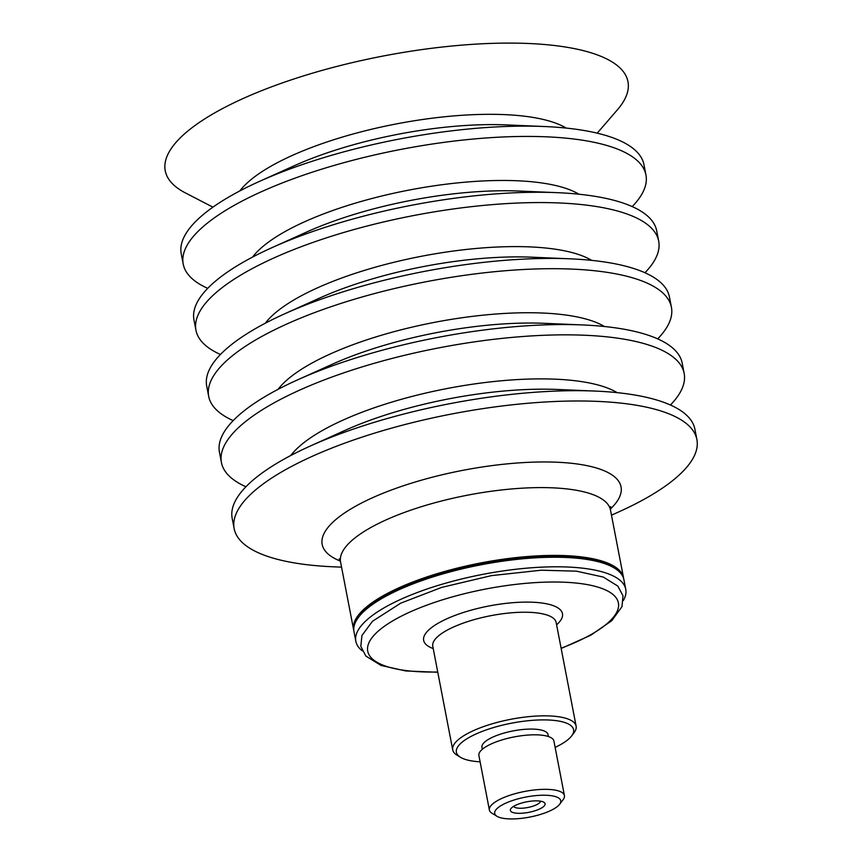 <?xml version="1.0" encoding="UTF-8"?>
<svg xmlns="http://www.w3.org/2000/svg" width="862" height="862" viewBox="0 0 862 862"><rect width="100%" height="100%" fill="white"/><g stroke="black" fill="none" stroke-linecap="round" stroke-linejoin="round"><path stroke-width="1.29" d="M362.277 650.832A137.446 41.678 -10.9 0 1 355.834 641.263A137.446 41.678 -10.9 0 1 419.772 591.591A137.446 41.678 -10.9 0 1 558.317 566.797A137.446 41.678 -10.9 0 1 625.758 589.285A137.446 41.678 -10.9 0 1 623.312 600.555M623.7 578.822A137.446 41.678 169.1 0 0 623.56 577.896A137.446 41.678 169.1 0 0 556.13 555.408A137.446 41.678 169.1 0 0 417.585 580.201A137.446 41.678 169.1 0 0 353.635 629.874A137.446 41.678 169.1 0 0 353.851 630.79M355.834 641.263L353.991 631.717A137.446 41.678 -10.9 0 1 358.495 617.332L360.004 615.328A135.474 41.085 -10.9 0 1 555.16 556.098A135.474 41.085 -10.9 0 1 612.246 566.765L614.39 568.058A137.446 41.678 -10.9 0 1 623.916 579.738L625.758 589.285M597.215 133.157L617.397 109.819A235.617 71.46 169.1 0 0 512.373 43.1A235.617 71.46 169.1 0 0 240.907 99.529A235.617 71.46 169.1 0 0 185.535 192.991L212.936 207.16M566.205 128.082A175.352 53.185 169.1 0 0 492.396 114.323A175.352 53.185 169.1 0 0 239.841 190.933M632.212 206.589A235.617 71.46 169.1 0 0 645.95 174.986L643.968 164.696A235.617 71.46 169.1 0 0 544.482 126.531L506.371 124.904A175.352 53.185 169.1 0 0 494.379 124.613A175.352 53.185 169.1 0 0 294.222 165.763L259.43 181.419A235.617 71.46 169.1 0 0 181.235 253.805L183.218 264.095A235.617 71.46 169.1 0 0 207.71 288.339M544.482 126.531A235.617 71.46 169.1 0 0 528.374 126.143A235.617 71.46 169.1 0 0 259.43 181.419M645.95 174.986A235.617 71.46 169.1 0 0 530.345 136.433A235.617 71.46 169.1 0 0 292.843 178.94A235.617 71.46 169.1 0 0 183.218 264.095M252.577 257.07A175.352 53.185 -10.9 0 1 505.132 180.47A175.352 53.185 -10.9 0 1 578.941 194.219M557.218 192.668L519.107 191.041A175.352 53.185 169.1 0 0 507.115 190.761A175.352 53.185 169.1 0 0 306.958 231.9L272.176 247.566A235.617 71.46 -10.9 0 1 541.11 192.28A235.617 71.46 -10.9 0 1 557.218 192.668A235.617 71.46 -10.9 0 1 656.704 230.833L658.687 241.123A235.617 71.46 169.1 0 0 543.082 202.57A235.617 71.46 169.1 0 0 305.579 245.077A235.617 71.46 169.1 0 0 195.954 330.232A235.617 71.46 169.1 0 0 220.446 354.476M195.954 330.232L193.972 319.942A235.617 71.46 -10.9 0 1 272.176 247.566M644.948 272.737A235.617 71.46 169.1 0 0 658.687 241.123M591.677 260.367A175.352 53.185 169.1 0 0 517.868 246.607A175.352 53.185 169.1 0 0 265.313 323.207M657.684 338.874A235.617 71.46 169.1 0 0 671.423 307.271L669.44 296.981A235.617 71.46 169.1 0 0 569.954 258.815L531.843 257.188A175.352 53.185 169.1 0 0 519.851 256.898A175.352 53.185 169.1 0 0 319.694 298.036L284.913 313.703A235.617 71.46 169.1 0 0 206.708 386.079L208.69 396.369A235.617 71.46 169.1 0 0 233.182 420.613M569.954 258.815A235.617 71.46 169.1 0 0 553.846 258.428A235.617 71.46 169.1 0 0 284.913 313.703M671.423 307.271A235.617 71.46 169.1 0 0 555.828 268.707A235.617 71.46 169.1 0 0 318.315 311.214A235.617 71.46 169.1 0 0 208.69 396.369M604.413 326.504A175.352 53.185 169.1 0 0 530.604 312.744A175.352 53.185 169.1 0 0 278.06 389.355M670.42 405.011A235.617 71.46 169.1 0 0 684.159 373.408L682.176 363.117A235.617 71.46 169.1 0 0 582.69 324.952L544.579 323.325A175.352 53.185 169.1 0 0 532.587 323.034A175.352 53.185 169.1 0 0 332.43 364.184L297.649 379.84A235.617 71.46 169.1 0 0 219.444 452.227L221.426 462.517A235.617 71.46 169.1 0 0 245.918 486.761M582.69 324.952A235.617 71.46 169.1 0 0 566.582 324.565A235.617 71.46 169.1 0 0 297.649 379.84M684.159 373.408A235.617 71.46 169.1 0 0 568.564 334.855A235.617 71.46 169.1 0 0 331.051 377.362A235.617 71.46 169.1 0 0 221.426 462.517M617.149 392.641A175.352 53.185 169.1 0 0 543.34 378.892A175.352 53.185 169.1 0 0 290.796 455.492M611.481 515.174L618.701 511.931A235.617 71.46 169.1 0 0 696.895 439.545L694.912 429.254A235.617 71.46 169.1 0 0 595.426 391.089L557.315 389.462A175.352 53.185 169.1 0 0 545.323 389.182A175.352 53.185 169.1 0 0 345.166 430.321L310.385 445.988A235.617 71.46 169.1 0 0 232.18 518.364L234.162 528.654A235.617 71.46 169.1 0 0 333.648 566.819L341.557 567.153M595.426 391.089A235.617 71.46 169.1 0 0 579.318 390.702A235.617 71.46 169.1 0 0 310.385 445.988M696.895 439.545A235.617 71.46 169.1 0 0 581.3 400.992A235.617 71.46 169.1 0 0 343.787 443.499A235.617 71.46 169.1 0 0 234.162 528.654M358.495 617.332A137.446 41.678 -10.9 0 1 556.486 557.24A137.446 41.678 -10.9 0 1 614.39 568.058M540.539 801.164A13.749 4.17 -10.9 0 1 521.672 808.233A13.749 4.17 -10.9 0 1 513.644 806.347M534.602 800.884A17.671 5.355 169.1 0 0 510.95 808.578A17.671 5.355 169.1 0 0 528.74 812.349A17.671 5.355 169.1 0 0 543.857 802.242A17.671 5.355 169.1 0 0 534.602 800.884M497.342 808.276A33.64 10.204 -10.9 0 1 538.642 795.389A33.64 10.204 -10.9 0 1 559.653 804.246A33.64 10.204 -10.9 0 1 558.113 805.895A33.64 10.204 -10.9 0 1 527.318 817.521A33.64 10.204 -10.9 0 1 497.029 816.303A33.64 10.204 -10.9 0 1 497.342 808.276M497.029 816.303L492.04 813.286A38.197 11.583 -10.9 0 1 489.39 810.043A38.197 11.583 -10.9 0 1 492.396 804.171A38.197 11.583 -10.9 0 1 533.416 790.077A38.197 11.583 -10.9 0 1 564.416 795.594A38.197 11.583 -10.9 0 1 563.166 799.591L559.653 804.246M489.39 810.043L478.895 755.521A38.197 11.583 -10.9 0 1 481.89 749.649A38.197 11.583 -10.9 0 1 522.922 735.555A38.197 11.583 -10.9 0 1 553.921 741.072L564.416 795.594M482.332 749.261L481.955 747.3A33.64 10.204 -10.9 0 1 484.606 742.139A33.64 10.204 -10.9 0 1 520.723 729.726A33.64 10.204 -10.9 0 1 548.016 734.586L548.394 736.536M480.112 761.825A59.693 18.102 -10.9 0 1 460.513 757.299A59.693 18.102 -10.9 0 1 461.073 743.066A59.693 18.102 -10.9 0 1 534.354 720.201A59.693 18.102 -10.9 0 1 571.646 735.9A59.693 18.102 -10.9 0 1 568.909 738.831A59.693 18.102 -10.9 0 1 555.128 747.376M460.513 757.299L457.086 755.22A62.829 19.05 -10.9 0 1 452.722 749.886A62.829 19.05 -10.9 0 1 457.668 740.232A62.829 19.05 -10.9 0 1 525.141 717.055A62.829 19.05 -10.9 0 1 576.118 726.127A62.829 19.05 -10.9 0 1 574.06 732.7L571.646 735.9M437.724 672.004A127.63 38.704 -10.9 0 1 377.761 631.566A127.63 38.704 -10.9 0 1 542.715 582.238A127.63 38.704 -10.9 0 1 618.162 601.967A127.63 38.704 -10.9 0 1 561.119 648.235M610.371 509.054A152.175 46.149 169.1 0 0 546.379 461.967A152.175 46.149 169.1 0 0 341.934 514.808A152.175 46.149 169.1 0 0 340.318 561.065M610.619 506.619L610.501 510.099A137.446 41.678 169.1 0 0 543.071 487.601A137.446 41.678 169.1 0 0 358.42 535.324A137.446 41.678 169.1 0 0 340.576 562.078L353.635 629.874M452.722 749.886L432.778 646.263A62.829 19.05 -10.9 0 1 437.713 636.609A62.829 19.05 -10.9 0 1 518.924 612.332A62.829 19.05 -10.9 0 1 556.162 622.504L576.118 726.127M433.22 648.558A70.684 21.442 -10.9 0 1 429.201 629.54A70.684 21.442 -10.9 0 1 520.562 602.226A70.684 21.442 -10.9 0 1 556.615 624.799M339.186 558.888L340.576 562.078M610.501 510.099L623.56 577.896M437.777 672.252L405.786 670.959L381.079 665.453L365.865 656.068L360.812 646.371L361.943 635.488L372.47 621.276L400.744 603.152L441.71 587.388L491.48 575.622L541.185 570.213L576.441 571.172L603.314 577.066L617.849 586.106L623.01 595.804L621.976 606.643L611.794 620.662L590.793 635.197L561.173 648.493"/></g></svg>
